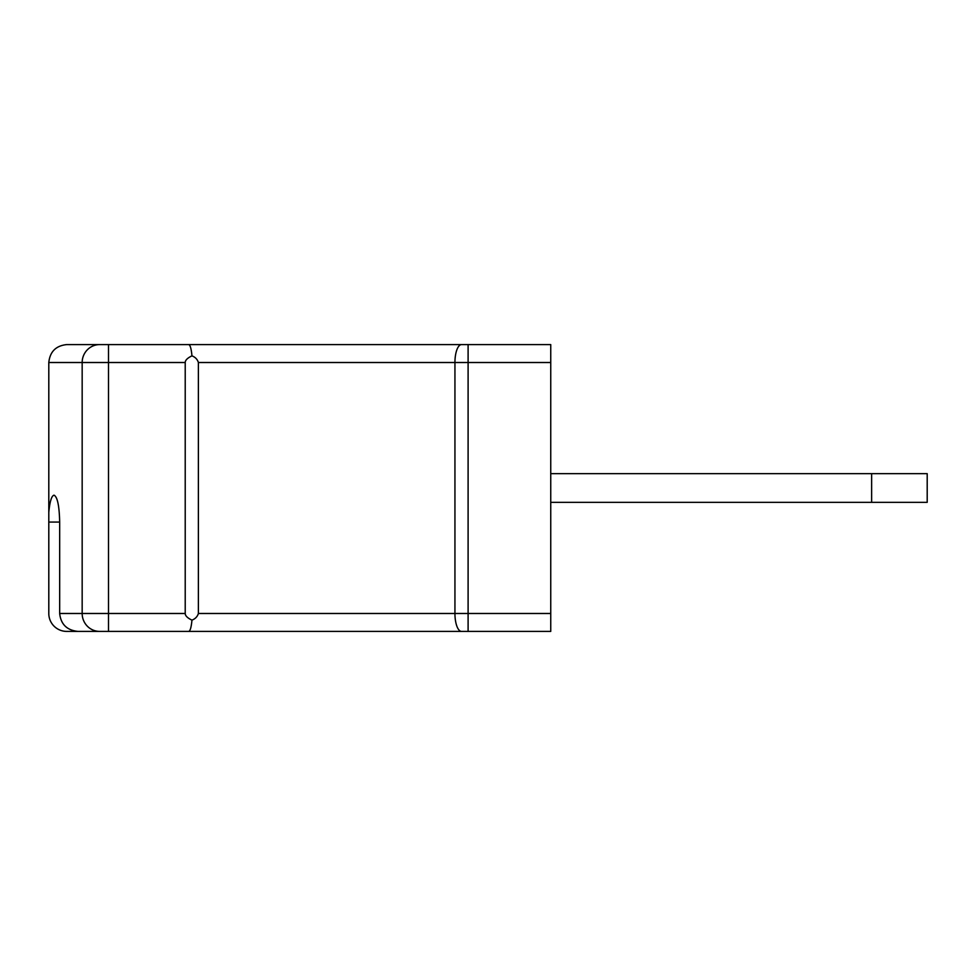 <?xml version="1.0" encoding="UTF-8"?>
<svg xmlns="http://www.w3.org/2000/svg" width="976" height="976" viewBox="0 0 976 976"><rect width="100%" height="100%" fill="white"/><g stroke="black" fill="none" stroke-linecap="round" stroke-linejoin="round"><path stroke-width="1.46" d="M59.67 522.062L48.8 522.062L48.8 512.412C49.813 501.542 51.557 495.796 54.046 495.174C57.438 496.882 59.304 505.849 59.67 522.062L59.67 613.489L185.22 613.489C185.245 615.783 187.49 618.003 191.955 620.138C195.249 618.882 197.384 616.661 198.384 613.489L550.745 613.489L550.745 631.411L341.002 631.411M48.8 512.412L48.8 362.511C49.935 351.702 55.913 345.724 66.722 344.589L550.745 344.589L550.745 362.511L468.102 362.511L468.102 631.411L77.982 631.411C66.929 630.276 60.829 624.298 59.67 613.489M48.8 522.062L48.8 613.489A17.922 17.922 0 0 0 66.136 631.399L98.991 631.411M461.526 631.411A17.922 6.576 -90 0 1 454.938 613.489L454.938 362.511L468.102 362.511L468.102 344.589L341.002 344.589M51.216 498.834L50.362 501.749M550.745 613.489L550.745 362.511M198.384 613.489L198.384 362.511C197.384 359.327 195.237 357.118 191.955 355.862C187.49 357.997 185.245 360.217 185.22 362.511L48.8 362.511C49.935 351.702 55.913 345.724 66.722 344.589M185.22 613.489L185.22 362.511M188.673 344.589C190.198 344.918 191.284 348.676 191.955 355.862M188.673 631.411C190.198 631.082 191.284 627.324 191.955 620.138M550.745 502.347L927.2 502.347L927.2 473.653L550.745 473.653M99.723 631.411A17.922 17.544 -90 0 1 82.167 613.489L82.167 362.511A17.922 17.544 90 0 1 99.723 344.589M461.526 344.589A17.922 6.576 90 0 0 454.938 362.511L198.384 362.511M108.495 631.411L108.495 344.589M871.629 502.347L871.629 473.653"/></g></svg>
